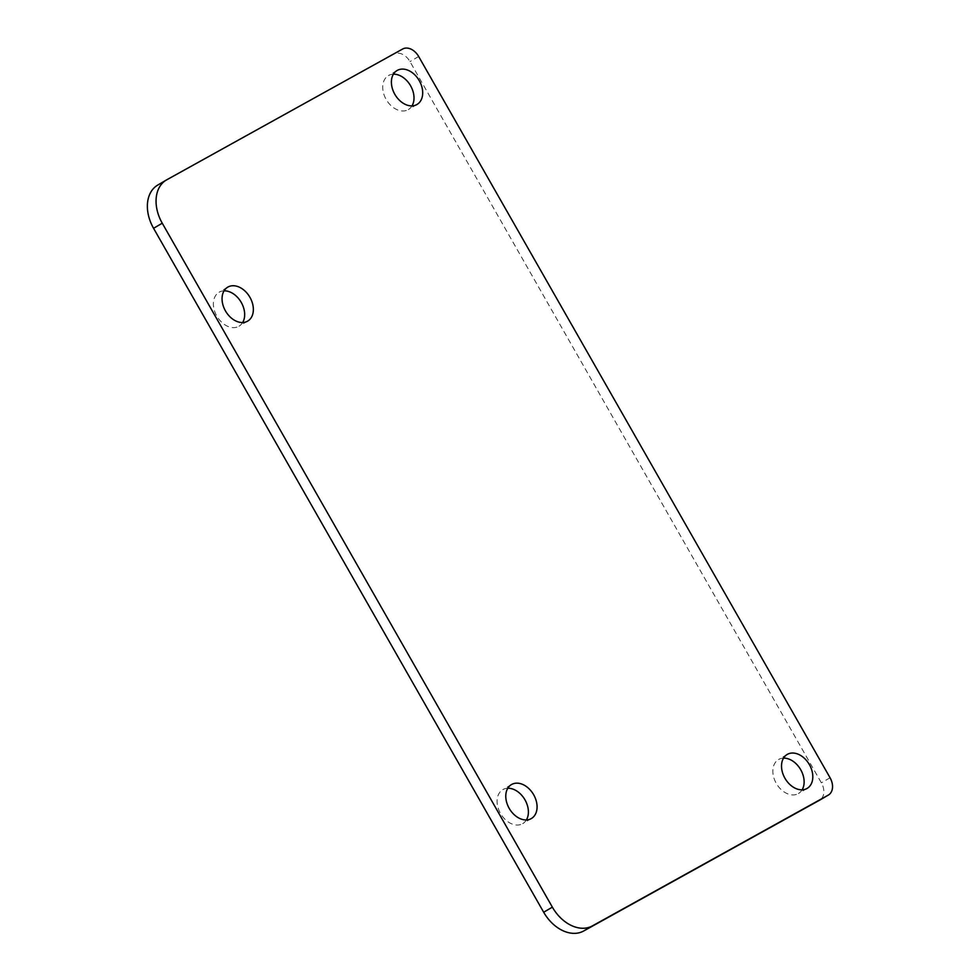 <?xml version="1.0" encoding="UTF-8"?>
<svg xmlns="http://www.w3.org/2000/svg" width="980" height="980" viewBox="0 0 980 980"><rect width="100%" height="100%" fill="white"/><g stroke="black" fill="none" stroke-linecap="round" stroke-linejoin="round"><path stroke-width="0.73" stroke-dasharray="4.9 3.68" d="M783.522 758.14A19.686 13.99 59.6 0 0 778.512 759.561A19.686 13.99 59.6 0 0 776.332 783.473A19.686 13.99 59.6 0 0 798.235 793.629A19.686 13.99 59.6 0 0 798.443 793.506A19.686 13.99 59.6 0 0 802.118 789.831M224.065 290.839A19.686 13.99 59.6 0 0 219.055 292.248A19.686 13.99 59.6 0 0 216.862 316.16A19.686 13.99 59.6 0 0 238.777 326.328A19.686 13.99 59.6 0 0 238.985 326.205A19.686 13.99 59.6 0 0 242.66 322.518M507.787 788.263A19.686 13.99 59.6 0 0 502.777 789.672A19.686 13.99 59.6 0 0 500.584 813.584A19.686 13.99 59.6 0 0 522.499 823.739A19.686 13.99 59.6 0 0 522.707 823.629A19.686 13.99 59.6 0 0 526.383 819.942M393.409 74.198A19.686 13.99 59.6 0 0 388.399 75.607A19.686 13.99 59.6 0 0 386.206 99.519A19.686 13.99 59.6 0 0 408.121 109.687A19.686 13.99 59.6 0 0 408.329 109.564A19.686 13.99 59.6 0 0 412.004 105.877M157.707 185.097A35.794 25.443 -120.4 0 1 158.086 184.877L393.985 54.096A14.32 10.18 -120.4 0 1 409.983 61.593L821.375 782.848A14.32 10.18 -120.4 0 1 819.868 800.035M830.06 777.753L821.375 782.848M418.668 56.497L409.983 61.593M402.67 49L393.985 54.096M166.772 179.781L158.086 184.877M787.197 754.453L778.512 759.561M807.128 788.41L798.443 793.506M227.74 287.152L219.055 292.248M247.671 321.109L238.985 326.205M511.462 784.576L502.777 789.672M531.393 818.52L522.707 823.629M397.084 70.511L388.399 75.607M417.015 104.468L408.329 109.564"/><path stroke-width="1.47" d="M802.118 789.831A19.686 13.99 59.6 0 0 800.55 769.447A19.686 13.99 59.6 0 0 783.522 758.14M806.92 788.533A19.686 13.99 -120.4 0 1 785.017 778.377A19.686 13.99 -120.4 0 1 787.197 754.453A19.686 13.99 -120.4 0 1 809.235 764.351A19.686 13.99 -120.4 0 1 807.128 788.41A19.686 13.99 -120.4 0 1 806.92 788.533M242.66 322.518A19.686 13.99 59.6 0 0 241.092 302.146A19.686 13.99 59.6 0 0 224.065 290.839M247.462 321.232A19.686 13.99 -120.4 0 1 225.547 311.064A19.686 13.99 -120.4 0 1 227.74 287.152A19.686 13.99 -120.4 0 1 249.778 297.05A19.686 13.99 -120.4 0 1 247.671 321.109A19.686 13.99 -120.4 0 1 247.462 321.232M526.383 819.942A19.686 13.99 59.6 0 0 524.815 799.558A19.686 13.99 59.6 0 0 507.787 788.263M531.185 818.643A19.686 13.99 -120.4 0 1 509.269 808.488A19.686 13.99 -120.4 0 1 511.462 784.576A19.686 13.99 -120.4 0 1 533.5 794.462A19.686 13.99 -120.4 0 1 531.393 818.52A19.686 13.99 -120.4 0 1 531.185 818.643M412.004 105.877A19.686 13.99 59.6 0 0 410.436 85.505A19.686 13.99 59.6 0 0 393.409 74.198M416.806 104.591A19.686 13.99 -120.4 0 1 394.891 94.423A19.686 13.99 -120.4 0 1 397.084 70.511A19.686 13.99 -120.4 0 1 419.122 80.409A19.686 13.99 -120.4 0 1 417.015 104.468A19.686 13.99 -120.4 0 1 416.806 104.591M162.251 223.207L552.365 907.149A35.794 25.443 59.6 0 0 592.361 925.904L828.247 795.123A14.32 10.18 59.6 0 0 828.406 795.037A14.32 10.18 59.6 0 0 830.06 777.753L418.668 56.497A14.32 10.18 59.6 0 0 402.67 49L166.772 179.781A35.794 25.443 59.6 0 0 166.392 180.002A35.794 25.443 59.6 0 0 162.251 223.207L153.566 228.303A35.794 25.443 -120.4 0 1 157.707 185.097L166.392 180.002M819.868 800.035A14.32 10.18 -120.4 0 1 819.721 800.133A14.32 10.18 -120.4 0 1 819.562 800.219L583.676 931A35.794 25.443 -120.4 0 1 543.68 912.245L153.566 228.303M543.68 912.245L552.365 907.149M592.361 925.904L583.676 931M828.247 795.123L819.562 800.219M828.406 795.037L819.721 800.133"/></g></svg>
